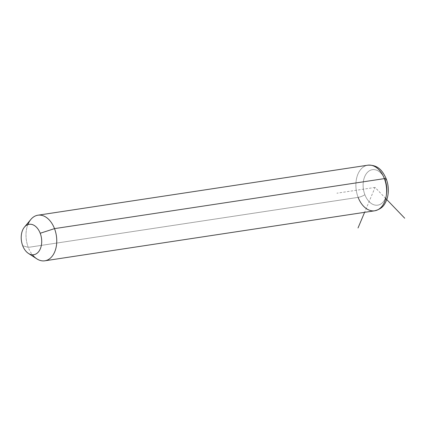 <?xml version="1.0" encoding="UTF-8"?>
<svg xmlns="http://www.w3.org/2000/svg" width="426" height="426" viewBox="0 0 426 426"><rect width="100%" height="100%" fill="white"/><g stroke="black" fill="none" stroke-linecap="round" stroke-linejoin="round"><path stroke-width="0.32" stroke-dasharray="2.13 1.6" d="M36.817 258.843A23.057 15.16 81.4 0 1 28.26 247.373L22.711 245.754L28.26 247.373A23.057 15.16 81.4 0 1 30.848 219.449M374.71 210.795A23.057 15.16 81.4 0 1 358.133 197.371L28.26 247.373A23.057 15.16 -98.6 0 0 32.413 254.769M358.133 197.371A23.057 15.16 81.4 0 1 367.798 165.197A23.057 15.16 -98.6 0 0 358.133 197.371A5.123 1.225 159 0 0 364.869 194.709A17.935 11.79 -98.6 0 0 381.313 203.681A17.935 11.79 -98.6 0 0 385.28 180.129A17.935 11.79 -98.6 0 0 368.836 171.156A17.935 11.79 -98.6 0 0 364.869 194.709A17.935 11.79 81.4 0 1 368.836 171.156A17.935 11.79 81.4 0 1 385.28 180.129A17.935 11.79 81.4 0 1 381.313 203.681A17.935 11.79 81.4 0 1 364.869 194.709A5.123 1.225 -21 0 1 358.133 197.371L28.26 247.373A23.057 15.16 -98.6 0 1 27.85 224.646M386.249 178.872A5.123 1.225 -21 0 1 385.28 180.129M385.716 198.479L375.072 187.419L364.603 212.329M375.072 187.419L336.897 193.207"/><path stroke-width="0.64" d="M24.442 227.138L30.848 219.449A23.057 15.16 81.4 0 1 54.507 228.629L40.209 233.256A15.373 10.107 -98.6 0 0 24.442 227.138A15.373 10.107 -98.6 0 0 22.711 245.754A15.373 10.107 -98.6 0 0 28.42 253.401A15.373 10.107 -98.6 0 0 39.554 250.344A15.373 10.107 -98.6 0 0 40.209 233.256L54.507 228.629A23.057 15.16 81.4 0 1 53.516 254.263A23.057 15.16 81.4 0 1 36.817 258.843L28.42 253.401M22.711 245.754A15.373 10.107 81.4 0 1 26.114 225.567A15.373 10.107 81.4 0 1 40.209 233.256A15.373 10.107 81.4 0 1 36.812 253.443A15.373 10.107 81.4 0 1 22.711 245.754M384.38 178.627A23.057 15.16 81.4 0 1 374.71 210.795A23.057 15.16 -98.6 0 0 384.38 178.627L54.507 228.629L384.38 178.627A23.057 15.16 -98.6 0 0 367.798 165.197A23.057 15.16 81.4 0 1 384.38 178.627A5.123 1.225 -21 0 1 386.249 178.872A5.123 1.225 159 0 0 384.38 178.627M32.413 254.769A23.057 15.16 -98.6 0 0 44.837 260.803A23.057 15.16 -98.6 0 0 54.507 228.629A23.057 15.16 -98.6 0 0 37.925 215.205A23.057 15.16 -98.6 0 0 27.85 224.646M385.28 180.129A5.123 1.225 159 0 0 386.249 178.872C382.809 171.215 378.363 164.67 367.798 165.197L37.925 215.205M358.133 197.371A23.057 15.16 -98.6 0 0 374.71 210.795L44.837 260.803M364.603 212.329L358.026 227.969M385.716 198.479L404.7 218.208M374.71 210.795C383.48 208.468 385.157 203.713 387.17 198.473C388.991 192.03 388.682 185.496 386.249 178.872"/></g></svg>
